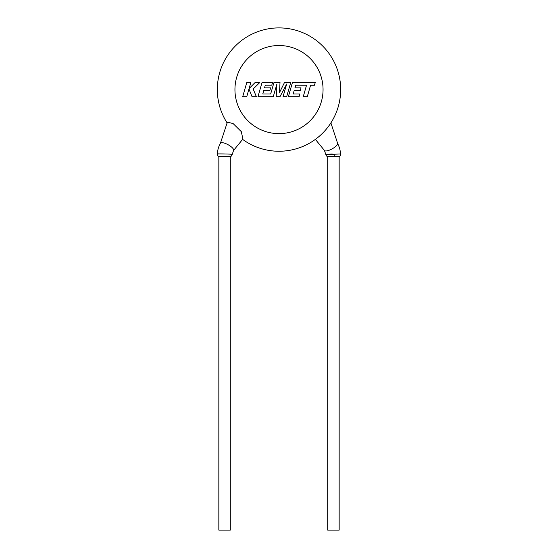 <?xml version="1.0" encoding="UTF-8"?>
<svg xmlns="http://www.w3.org/2000/svg" width="558" height="558" viewBox="0 0 558 558"><rect width="100%" height="100%" fill="white"/><g stroke="black" fill="none" stroke-linecap="round" stroke-linejoin="round"><path stroke-width="0.84" d="M217.571 153.959C214.293 153.841 228.808 153.869 231.73 154.301L232.226 154.433C231.654 155.919 231.012 156.631 230.294 156.582L230.294 530.1L218.841 530.1L218.841 156.582L230.294 156.582M332.233 153.987C323.57 154.475 323.912 154.58 333.266 154.301L340.778 153.924C340.331 155.773 339.794 156.659 339.159 156.582L339.159 530.1L327.706 530.1L327.706 156.582L339.159 156.582M233.488 150.527A7.491 2.358 -151.2 0 0 233.565 150.416A7.491 2.358 -151.2 0 0 233.411 149.16A7.491 2.358 -151.2 0 0 224.658 143.204A7.491 2.358 -151.2 0 0 220.438 143.204A7.491 2.358 -151.2 0 0 220.382 143.329M227.19 123.032C226.966 122.139 228.975 122.355 233.216 123.667L241.307 131.646L242.904 139.033L233.537 150.472M327.706 156.582C326.988 156.631 326.346 155.912 325.774 154.427L324.435 150.416A7.491 2.358 -28.8 0 0 324.512 150.527A7.491 2.358 -28.8 0 0 331.585 149.16A7.491 2.358 -28.8 0 0 337.618 143.329L330.887 122.906M217.327 89.573A61.673 61.673 0 0 0 227.106 122.906A61.673 61.673 0 0 1 217.327 89.573A61.673 61.673 0 0 0 227.106 122.906A61.673 61.673 0 0 1 279 27.9A61.673 61.673 0 0 1 306.928 144.564A61.673 61.673 0 0 1 242.618 139.374A61.673 61.673 0 0 0 315.974 138.935A61.673 61.673 0 0 1 242.618 139.374A61.673 61.673 0 0 0 340.673 89.573M295.698 85.207L306.53 85.241L303.238 96.708L307.284 96.708L310.583 85.241L314.475 85.241L315.263 82.5L292.448 82.5L288.36 96.708L299.095 96.708L299.862 94.009L293.173 94.009L294.185 90.473L300.281 90.473L301.034 87.85L294.931 87.85L295.698 85.207M290.732 82.5L284.503 82.5L279.467 92.649L280.011 82.5L273.964 82.5L270.658 94.009L262.776 94.009L263.781 90.473L269.884 90.473L270.63 87.85L264.534 87.85L265.301 85.207L271.774 85.207L272.548 82.5L262.044 82.5L257.956 96.708L273.267 96.708L276.901 84.056L276.189 96.708L279.976 96.708L286.686 84L283.039 96.708L286.652 96.708L290.732 82.5M246.782 82.5L242.695 96.708L246.741 96.708L248.952 88.994L252.049 96.708L256.373 96.708L253.172 88.994L259.805 82.5L255.132 82.5L249.091 88.562L250.828 82.5L246.782 82.5M231.884 154.322A2.644 2.518 87.6 0 1 230.091 156.582M334.291 154.245A2.644 0.377 90.8 0 1 333.991 156.582M323.054 89.573A44.054 44.054 0 0 0 279 45.519A44.054 44.054 0 0 0 234.946 89.573A44.054 44.054 0 0 0 279 133.627A44.054 44.054 0 0 0 323.054 89.573M218.841 156.582C218.213 156.659 217.676 155.773 217.229 153.924C217.132 153.617 217.906 148.679 219.078 146.091L220.438 143.204M220.403 143.267L227.141 122.809M324.512 150.527L315.382 139.374M337.562 143.204L339.606 148.016L340.778 153.924M232.233 154.433L233.565 150.416"/></g></svg>

